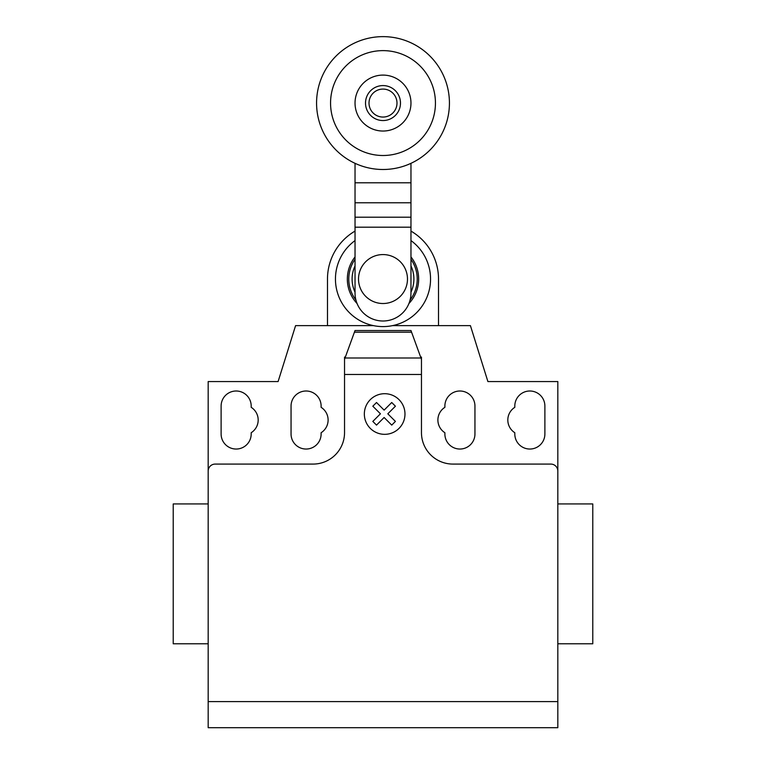 <?xml version="1.0" encoding="UTF-8"?>
<svg xmlns="http://www.w3.org/2000/svg" width="766" height="766" viewBox="0 0 766 766"><rect width="100%" height="100%" fill="white"/><g stroke="black" fill="none" stroke-linecap="round" stroke-linejoin="round"><path stroke-width="1.15" d="M400.484 103.065A17.484 17.484 0 0 1 383 120.549A17.484 17.484 0 0 1 365.516 103.065A17.484 17.484 0 0 1 383 85.581A17.484 17.484 0 0 1 400.484 103.065M396.989 103.065A13.989 13.989 0 0 1 383 117.054A13.989 13.989 0 0 1 369.011 103.065A13.989 13.989 0 0 1 383 89.076A13.989 13.989 0 0 1 396.989 103.065M449.431 103.065A66.431 66.431 0 0 1 383 169.497A66.431 66.431 0 0 1 316.569 103.065A66.431 66.431 0 0 1 383 36.634A66.431 66.431 0 0 1 449.431 103.065M383 155.508A52.442 52.442 0 0 1 330.558 103.065A52.442 52.442 0 0 1 383 50.623A52.442 52.442 0 0 1 435.442 103.065A52.442 52.442 0 0 1 383 155.508M383 75.097A27.969 27.969 0 0 0 355.031 103.065A27.969 27.969 0 0 0 383 131.034A27.969 27.969 0 0 0 410.969 103.065A27.969 27.969 0 0 0 383 75.097M358.526 279.044A24.474 24.474 0 0 0 383 303.518A24.474 24.474 0 0 0 407.474 279.044A24.474 24.474 0 0 0 383 254.571A24.474 24.474 0 0 0 358.526 279.044M355.031 163.321L355.031 293.033A27.969 27.969 0 0 0 383 321.002A27.969 27.969 0 0 0 410.969 293.033L410.969 227.196L355.031 227.196M410.969 227.196L410.969 182.787L355.031 182.787M410.969 182.787L410.969 163.321M410.969 217.199L355.031 217.199M355.031 265.917A30.899 30.899 0 0 0 355.031 292.172M410.969 292.172A30.899 30.899 0 0 0 410.969 265.917M355.031 259.32A34.231 34.231 0 0 0 355.903 299.956M410.097 299.956A34.231 34.231 0 0 0 410.969 259.32M355.031 256.926A35.667 35.667 0 0 0 357.08 303.537A35.667 35.667 0 0 1 347.333 279.044M408.92 303.537A35.667 35.667 0 0 0 410.969 256.926A35.667 35.667 0 0 1 408.92 303.537M355.031 240.591A47.549 47.549 0 0 0 383 326.594A47.549 47.549 0 0 0 410.969 240.591M373.425 325.627L327.484 325.627L327.484 279.044A55.516 55.516 0 0 1 355.031 231.093M410.969 231.093A55.516 55.516 0 0 1 438.516 279.044L438.516 325.627L392.575 325.627M557.82 654.279L557.82 643.785L592.779 643.785L592.779 503.932L557.82 503.932L557.82 458.48M208.18 643.785L173.221 643.785L173.221 503.932L208.18 503.932M221.115 406.037A15.033 15.033 0 0 1 236.158 391.005A15.033 15.033 0 0 1 251.191 406.037L251.191 407.32A15.033 15.033 0 0 1 251.191 432.723L251.191 434.006A15.033 15.033 0 0 1 236.158 449.039A15.033 15.033 0 0 1 221.115 434.006L221.115 406.037M544.885 406.037L544.885 434.006A15.033 15.033 0 0 1 529.842 449.039A15.033 15.033 0 0 1 514.809 434.006L514.809 432.723A15.033 15.033 0 0 1 514.809 407.32L514.809 406.037A15.033 15.033 0 0 1 529.842 391.005A15.033 15.033 0 0 1 544.885 406.037M557.82 701.599L208.18 701.599L208.18 727.7L557.82 727.7L557.82 381.564L487.894 381.564L470.41 325.627L438.516 325.627M557.82 471.071A6.99 6.99 0 0 0 550.821 464.081L452.926 464.081A31.463 31.463 0 0 1 421.463 432.608L421.463 374.478L344.537 374.478L344.537 359.331L355.031 330.519L410.969 330.519L421.463 359.331L421.463 374.478M411.572 332.166L354.428 332.166M355.031 330.519L410.969 330.519M421.463 359.331L421.463 357.09L420.639 357.09M327.484 325.627L295.59 325.627L278.106 381.564L208.18 381.564L208.18 471.071A6.99 6.99 0 0 1 215.179 464.081L313.074 464.081A31.463 31.463 0 0 0 344.537 432.608L344.537 374.478M345.361 357.09L344.537 357.09L344.537 359.331M321.117 432.723A15.033 15.033 0 0 0 321.117 407.32L321.117 406.037A15.033 15.033 0 0 0 306.084 391.005A15.033 15.033 0 0 0 291.051 406.037L291.051 434.006A15.033 15.033 0 0 0 306.084 449.039A15.033 15.033 0 0 0 321.117 434.006L321.117 432.723M444.883 407.32A15.033 15.033 0 0 0 444.883 432.723L444.883 434.006A15.033 15.033 0 0 0 459.916 449.039A15.033 15.033 0 0 0 474.949 434.006L474.949 406.037A15.033 15.033 0 0 0 459.916 391.005A15.033 15.033 0 0 0 444.883 406.037L444.883 407.32M208.18 471.071L208.18 701.599M395.419 421.415L391.732 425.111L384.12 417.499L376.518 425.111L372.822 421.415L380.434 413.803L372.822 406.2L376.518 402.514L384.12 410.116L391.732 402.514L395.419 406.2L387.816 413.803L395.419 421.415M404.975 414.013A20.309 20.309 0 0 0 374.507 396.424A20.309 20.309 0 0 0 374.507 431.612A20.309 20.309 0 0 0 404.975 414.013M410.969 202.77L355.031 202.77M420.974 357.99L345.026 357.99"/></g></svg>
